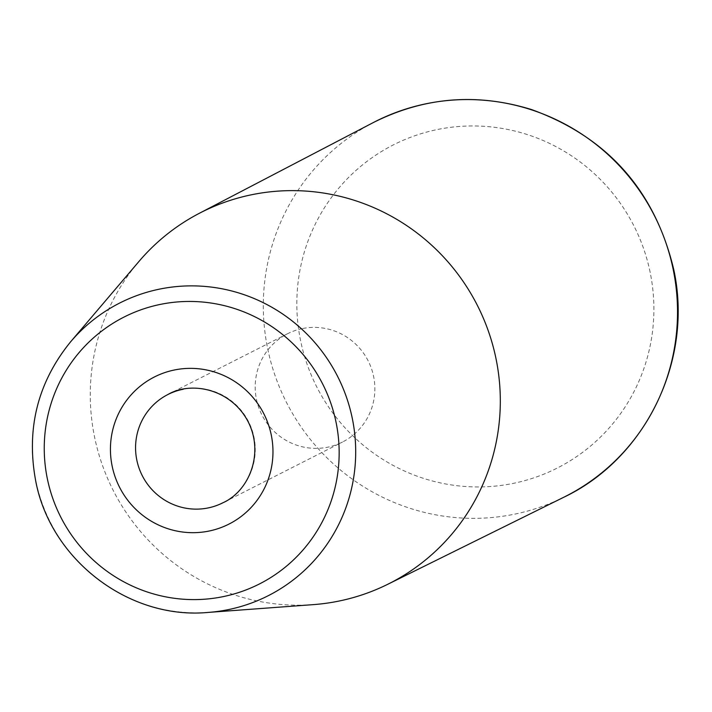 <?xml version="1.0" encoding="UTF-8"?>
<svg xmlns="http://www.w3.org/2000/svg" width="712" height="712" viewBox="0 0 712 712"><rect width="100%" height="100%" fill="white"/><g stroke="black" fill="none" stroke-linecap="round" stroke-linejoin="round"><path stroke-width="0.53" stroke-dasharray="3.56 2.67" d="M302.84 328.481A60.725 59.603 63.1 0 1 371.415 368.487A60.725 59.603 63.1 0 1 342.525 442.018A60.725 59.603 63.1 0 1 327.226 447.287A60.725 59.603 63.1 0 1 258.652 407.282A60.725 59.603 63.1 0 1 287.532 333.741A60.725 59.603 63.1 0 1 302.84 328.481M313.316 604.63A208.055 204.237 63.1 0 1 94.58 437.106A208.055 204.237 63.1 0 1 138.991 261.42M373.293 122.571A210.174 206.311 -116.9 0 0 267.65 348.56A210.174 206.311 -116.9 0 0 563.637 497.323M650.145 272.313A181.177 177.849 -116.9 0 0 356.454 170.026A181.177 177.849 -116.9 0 0 419.475 477.013A181.177 177.849 -116.9 0 0 650.145 272.313M70.702 341.707A164.098 161.09 -116.9 0 0 35.671 480.28A164.098 161.09 -116.9 0 0 208.198 612.418M183.207 389.242A60.725 59.603 63.1 0 1 251.79 429.247A60.725 59.603 63.1 0 1 222.9 502.779L342.525 442.018M287.532 333.741L167.907 394.51"/><path stroke-width="1.07" d="M70.702 341.707L138.991 261.42A208.055 204.237 63.1 0 1 199.155 213.395A208.055 204.237 63.1 0 1 477.387 305.421A208.055 204.237 63.1 0 1 387.586 584.374A208.055 204.237 63.1 0 1 313.316 604.63L208.198 612.418A164.098 161.09 -116.9 0 0 352.307 418.451A164.098 161.09 -116.9 0 0 233.883 291.546A164.098 161.09 -116.9 0 0 70.702 341.707C37.807 382.219 26.113 428.437 35.6 480.377C50.134 559.605 128.952 619.992 208.198 612.418M673.178 269.367A210.174 206.311 -116.9 0 0 373.293 122.571C424.165 97.019 476.969 92.702 531.722 109.621C607.354 137.158 654.648 190.282 673.614 268.994C693.702 359.275 646.202 458.199 563.637 497.323A210.174 206.311 -116.9 0 0 673.178 269.367M47.339 478.713A149.645 146.895 63.1 0 1 237.861 309.649A149.645 146.895 63.1 0 1 289.909 563.21A149.645 146.895 63.1 0 1 47.339 478.713M167.907 394.51C191.163 380.813 231.151 388.761 248.194 421.851C264.65 454.345 248.31 491.618 222.9 502.779A60.725 59.603 63.1 0 1 136.82 460.086A60.725 59.603 63.1 0 1 167.907 394.51A60.725 59.603 63.1 0 1 183.207 389.242M112.14 466.057A82.467 80.954 63.1 0 1 217.142 372.883A82.467 80.954 63.1 0 1 245.827 512.622A82.467 80.954 63.1 0 1 112.14 466.057M387.586 584.374L563.637 497.323M199.155 213.395L373.293 122.571"/></g></svg>
